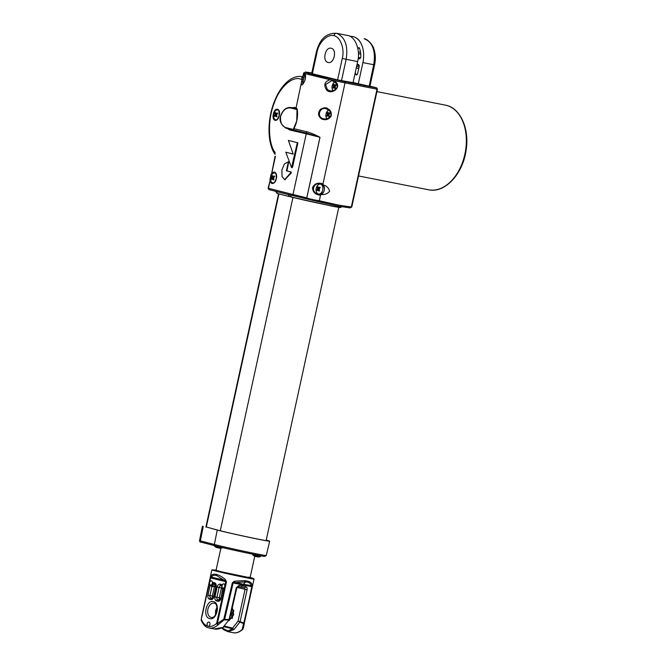 <?xml version="1.0" encoding="UTF-8"?>
<svg xmlns="http://www.w3.org/2000/svg" width="666" height="666" viewBox="0 0 666 666"><rect width="100%" height="100%" fill="white"/><g stroke="black" fill="none" stroke-linecap="round" stroke-linejoin="round"><path stroke-width="1" d="M266.2 540.193A27.115 0.599 -167.7 0 1 268.057 540.834A27.115 0.599 -167.7 0 1 250.732 537.62A27.115 0.599 -167.7 0 1 221.703 531.127A27.115 0.599 -167.7 0 1 218.648 530.361L205.927 526.889M205.936 526.839L217.258 530.078A28.763 0.641 12.3 0 0 220.488 530.885A28.763 0.641 12.3 0 0 251.44 537.812A28.763 0.641 12.3 0 0 269.672 541.175A28.763 0.641 12.3 0 0 266.225 540.109M254.77 556.185L250.066 577.763L221.578 571.844L216.05 570.346L220.904 548.093M201.698 620.737L201.174 619.605L210.939 575.94C212.079 574.317 213.928 573.809 216.492 574.425C219.072 575.066 222.028 576.748 225.358 579.462L226.473 581.801L217.374 623.559L218.132 624.75A17.982 11.963 101.2 0 1 209.141 627.955A17.982 11.963 101.2 0 1 208.791 627.88M202.489 614.01L210.548 577.464M201.49 617.565L211.888 569.88A21.578 0.475 -167.7 0 0 217.166 571.353A21.578 0.475 -167.7 0 0 240.376 576.548A21.578 0.475 -167.7 0 0 254.046 579.07L250.116 577.505M229.254 619.438L228.987 619.888L224.525 619.904L223.801 619.213L217.374 623.559L216.633 623.384L224.858 585.664A2.156 1.432 -78.8 0 0 223.851 583.882A2.156 1.432 -78.8 0 0 223.809 583.874A2.156 1.432 -78.8 0 0 221.986 585.68A2.156 1.432 -78.8 0 0 222.935 588.103A2.156 1.432 -78.8 0 0 222.977 588.111A2.156 1.432 -78.8 0 0 224.575 586.971M252.156 584.715A1.44 1.257 165.6 0 1 251.29 585.572L251.673 586.621L233.15 582.966L224.642 619.405L223.801 619.213L232.351 582.783L234.357 581.193L245.055 580.66L247.386 581.118C250 581.634 251.59 582.833 252.156 584.715L243.648 626.764L243.107 628.637L242.149 629.495A1.44 0.783 46.4 0 0 242.699 629.378A1.44 0.783 46.4 0 0 242.815 629.195M201.174 619.605L210.623 577.938L211.363 577.089C212.437 575.449 214.186 574.916 216.583 575.482L226.473 581.801M210.939 575.94A1.44 1.274 32.7 0 0 211.363 577.089L224.817 580.369L225.358 579.462M222.985 588.111A2.156 1.432 -78.8 0 0 223.002 588.111A2.156 1.432 -78.8 0 1 222.036 585.714A2.156 1.432 -78.8 0 1 223.834 583.882M237.987 586.505A1.44 0.899 -78.7 0 0 238.012 586.513A1.44 0.899 -78.7 0 0 239.161 585.331L236.33 587.678L229.071 619.455L224.642 619.405L218.132 624.75A1.44 0.783 -133.6 0 1 216.633 623.384C213.861 625.957 210.997 626.914 208.05 626.265A2.156 1.432 -78.8 0 0 208.092 626.273A2.156 1.432 -78.8 0 0 209.907 624.467A2.156 1.432 -78.8 0 0 208.966 622.052A2.156 1.432 -78.8 0 0 208.924 622.044A2.156 1.432 -78.8 0 0 207.101 623.851A2.156 1.432 -78.8 0 0 208.05 626.265C205.128 625.482 202.955 623.293 201.523 619.696A1.44 0.741 159.1 0 0 201.232 620.421L201.14 619.78M232.351 582.783L245.754 581.884L246.245 580.952M234.357 581.193L234.565 582.267L243.265 584.257L245.754 581.884L246.878 582.042C249.317 582.534 250.791 583.707 251.29 585.572L243.265 584.257L241.383 587.187L238.012 586.513L236.33 587.678M224.908 626.215L232.617 628.096L238.053 621.178L240.085 621.628L239.893 622.044L238.053 621.178L245.055 589.352L244.422 587.778A1.44 1.016 101 0 0 244.455 587.787L244.455 587.787A1.44 1.016 101 0 0 245.712 586.621C246.878 587.029 247.344 588.095 247.094 589.801L240.085 621.628L244.197 623.243L243.556 623.659L242.149 629.495A17.982 11.963 -78.8 0 1 233.158 632.7L228.03 631.684L233.982 629.561L239.893 622.044L243.556 623.659L243.789 623.185L252.073 586.679M254.046 579.07L243.107 628.637M228.987 619.888L223.018 627.397L228.987 619.888M223.018 627.397L223.468 627.022L223.018 627.397C219.514 628.995 216.475 629.495 213.928 628.895L208.758 627.872C205.936 627.505 203.43 625.016 201.232 620.421M209.457 583.274A2.156 1.432 -78.8 0 0 210.473 585.056A2.156 1.432 -78.8 0 0 210.514 585.064A2.156 1.432 -78.8 0 0 212.329 583.258A2.156 1.432 -78.8 0 0 211.388 580.844A2.156 1.432 -78.8 0 0 211.347 580.835A2.156 1.432 -78.8 0 0 209.748 581.976M222.153 586.038L221.553 585.156L222.136 584.723C221.445 586.53 221.686 587.745 222.869 588.369L222.702 589.144M210.414 585.331C211.738 585.314 212.462 584.332 212.587 582.392L214.077 584.065A0.716 0.491 -77.5 0 0 213.511 584.44L212.904 584.124L212.587 582.392L214.594 582.758C215.942 583.316 216.458 584.673 216.142 586.813L214.002 596.644C213.395 598.717 212.371 599.691 210.931 599.567L209.532 599.233C208.183 598.667 207.667 597.319 207.983 595.179L210.156 585.231L211.48 585.747L211.372 586.38L210.414 585.331M213.42 601.614C220.779 602.913 216.866 620.854 209.715 618.614C202.356 617.307 206.269 599.367 213.42 601.614M208.949 622.052A2.156 1.432 -78.8 0 0 207.151 623.884A2.156 1.432 -78.8 0 0 208.1 626.281A2.156 1.432 -78.8 0 0 208.117 626.281M210.523 585.064A2.156 1.432 -78.8 0 0 210.539 585.073A2.156 1.432 -78.8 0 1 209.574 582.667A2.156 1.432 -78.8 0 1 211.372 580.835M232.342 607.567L233.708 614.701L229.112 620.637M224.242 626.781L232.609 628.821A1.44 1.074 103.7 0 1 232.617 628.096L233.982 629.561L232.609 628.821L227.98 630.91L222.053 627.963M222.86 588.486L222.377 588.411L223.143 588.403L220.97 598.351C220.371 600.424 219.347 601.398 217.907 601.273L216.508 600.932C215.16 600.374 214.643 599.025 214.96 596.878L217.108 587.046C217.707 584.973 218.731 583.999 220.171 584.124L222.136 584.723L221.761 586.28M214.002 596.644L212.337 598.384A2.131 1.415 101.2 0 1 212.271 598.368L210.872 598.026A2.131 1.415 101.2 0 1 209.948 595.612L211.971 586.355A0.716 0.466 -81 0 1 212.321 585.797L211.48 585.747A2.872 1.906 -78.8 0 0 212.904 584.124L212.904 584.115A0.716 0.499 -40.3 0 1 213.703 583.832L215.293 584.357M216.017 586.771L211.372 586.38M216.974 607.292L215.559 610.68L215.476 614.801M221.72 585.556A0.716 0.483 14.9 0 0 221.553 585.156A1.44 1.074 103.7 0 1 221.57 584.465M213.203 582.417A1.44 1.074 -76.3 0 0 213.178 583.108L212.762 583.366M215.809 584.931L213.511 584.44M212.321 585.797L215.301 586.055A2.789 1.856 -78.8 0 0 215.851 585.447M207.983 595.179L212.337 596.078L214.377 586.738A0.716 0.466 98.9 0 1 214.718 586.18M215.842 586.43A0.716 0.425 51.6 0 0 215.301 586.055M258.566 556.918A8.425 0.516 -104.2 0 1 258.533 556.934A8.633 8.633 0 0 0 260.523 556.651L252.797 554.961L252.922 554.395L260.398 555.685M258.533 556.934A8.425 0.516 -104.2 0 1 258.508 556.926L257.534 556.901A8.633 8.042 -92.6 0 1 257.126 556.843A8.633 3.954 -84.4 0 1 256.926 556.776L256.868 556.601A8.425 7.609 -174.6 0 1 255.91 556.393L255.894 556.551A8.633 3.055 108.8 0 1 255.736 556.535A8.633 7.642 114 0 1 255.353 556.418L254.479 556.052M214.552 545.645L214.435 546.17L215.401 546.436L222.236 547.527M220.205 548.126A8.425 0.516 -104.2 0 1 220.171 548.143A8.425 0.516 -104.2 0 1 220.146 548.135L219.172 548.101A8.633 8.042 -92.6 0 1 218.764 548.051A8.633 3.954 -84.4 0 1 218.565 547.985L218.506 547.81A8.425 7.609 -174.6 0 1 217.549 547.602L217.532 547.76A8.633 3.055 108.8 0 1 217.374 547.743A8.633 7.642 114 0 1 216.991 547.627L216.117 547.252A8.633 8.633 0 0 1 214.435 546.17M290.284 194.963L307.084 199.042M275.041 154.354A2.88 2.223 -34.1 0 1 275.016 152.281C268.107 143.723 267.582 119.272 274.201 103.18C279.703 86.563 293.789 74.592 301.989 79.787L296.07 107.859L297.252 109.341C298.168 116.2 297.044 122.644 293.881 128.671L306.526 131.693C310.656 132.809 315.143 134.682 319.996 137.304L306.243 133.783L293.007 194.505L306.793 197.86C309.582 199.101 315.451 200.133 319.097 200.716L338.894 205.17L337.903 206.102L293.714 195.821A1.149 0.991 104.1 0 0 293.714 195.821L269.147 189.66A1.149 0.991 104.1 0 0 269.164 189.668L293.681 195.812M276.365 178.613C277.73 173.218 273.884 169.43 271.487 174.442L270.279 179.97C270.329 185.598 275.366 184.116 276.365 178.613M287.67 128.671L289.61 129.953A0.716 0.624 102.9 0 0 289.202 129.137L288.811 129.021M289.993 107.459L293.814 108.025A0.716 0.616 105 0 0 294.563 107.442L292.149 107.75M279.229 115.543C281.019 108.167 274.808 106.66 273.36 114.036C271.586 121.37 277.78 122.969 279.229 115.543M293.19 154.062L285.806 152.198L293.207 154.104L288.37 140.401L297.902 142.824L292.615 167.083L291.55 167.582L285.806 152.198M284.948 179.678L291.325 172.844L291.134 171.986L286.963 170.912L288.736 161.896M274.525 172.977L275.075 172.969C275.849 172.411 276.248 174.284 276.265 178.588C275.033 181.81 273.959 183.283 273.035 183.008L272.494 182.767M277.164 109.94L277.938 109.873C278.721 109.349 279.112 111.23 279.129 115.518C277.897 118.748 276.815 120.23 275.89 119.955L275.15 119.555M297.252 109.341A0.716 0.45 -2.2 0 1 297.019 109.54L295.229 108.408A0.716 0.716 145.2 0 0 296.07 107.859L301.989 79.787L301.806 76.532M303.03 76.265L302.098 76.582C297.277 75.899 292.607 77.389 288.095 81.069C282.367 85.814 277.714 92.857 274.126 102.189C267.041 120.396 267.291 143.398 275.066 154.387L275.016 152.281M275.041 156.285L271.478 174.459L275.424 156.402M270.279 179.953L268.073 188.245L269.147 189.66A1.149 0.991 104.1 0 1 268.456 188.345L270.279 179.97M268.981 188.411L293.007 194.505A1.149 0.991 104.1 0 0 293.698 195.821L318.723 201.756L319.097 200.716M288.37 140.401L297.902 142.824M297.344 142.715L291.55 167.582L292.099 167.699M288.919 161.93L288.37 161.821L286.413 170.796L286.963 170.912M286.413 170.796L290.584 171.878L290.767 172.735L284.673 179.637L281.993 176.448L281.926 169.755L284.49 163.836L288.37 161.821M306.76 197.819L319.955 137.296L307.076 133.258L285.747 128.072C280.727 124.326 279.012 120.305 280.611 116.009L280.944 115.468C283.133 110.048 286.305 107.542 290.476 107.95L297.019 109.54L296.745 120.971L293.256 129.437L285.664 127.556C281.951 126.115 280.253 122.602 280.577 117.025L280.769 115.418C283.808 107.842 288.228 107.276 290.676 107.517L295.13 108.375A0.716 0.616 -75 0 0 295.879 107.792L294.563 107.442M319.314 200.732L320.521 195.23C315.351 194.697 312.695 192.133 312.537 187.537C314.61 183.466 318.09 182.259 322.985 183.916L345.013 82.875L333.533 80.478L335.048 81.435C342.64 86.788 331.801 95.371 326.698 90.126C323.343 85.106 324.467 81.643 330.053 79.729L304.895 73.585C307.908 78.38 299.85 90.601 301.748 81.801A0.716 0.45 10.4 0 1 302.922 81.66L304.878 73.993C305.569 74.276 305.577 76.415 304.895 80.419L302.83 84.174M321.72 118.973C318.048 116.367 317.59 113.162 320.354 109.374C324.017 107.434 326.465 107.234 327.714 108.783C330.594 109.932 331.726 112.446 331.102 116.317C328.588 119.589 325.458 120.479 321.72 118.973M325.84 108.733L327.58 109.407C329.92 110.922 331.027 112.679 330.91 114.685C331.71 115.568 327.905 119.897 323.826 118.889L322.252 118.365C316.675 116.067 320.138 106.726 325.84 108.733L327.639 109.407M329.978 90.792L327.339 89.602L325.607 84.49L331.826 80.594L334.748 81.943M330.053 79.729L333.533 80.478M304.895 73.585L304.079 73.285L302.639 77.589L302.023 79.795L303.13 79.887M302.797 84.157L302.922 81.66M303.771 77.98L302.664 77.472M306.526 131.693A1.44 0.949 104.3 0 0 307.076 133.258L305.836 132.967A0.716 0.624 -77.1 0 1 306.243 133.783L289.61 129.953M288.994 129.087L285.548 127.997M290.476 107.95A0.716 0.533 -76.3 0 1 291.059 107.592L295.937 108.774A0.716 0.699 111.2 0 0 296.761 108.217M293.606 130.02A0.716 0.533 -76.1 0 1 293.256 129.437L293.881 128.671A1.44 1.349 101.4 0 0 294.813 130.328M345.113 81.693L376.182 87.82L377.447 89.227L351.79 206.935L350.208 207.909L337.903 206.135L338.894 205.17L351.34 207.009L377.031 89.186L345.013 82.875L345.113 81.693C322.361 77.09 301.556 72.003 305.744 72.078L311.813 72.869M323.035 183.933L322.86 184.74C326.531 185.806 328.779 187.979 329.603 191.242C327.481 193.898 324.525 194.955 320.746 194.43L320.571 195.238M322.868 184.282L322.294 184.457L322.868 184.282M321.894 184.365L321.428 184.34M319.48 194.222L319.588 194.314C309.84 193.814 312.745 180.727 321.761 184.332L322.294 184.457M322.86 184.74C325.433 188.769 324.725 191.999 320.746 194.43M320.438 184.149L321.986 184.449A5.037 3.347 101.2 0 1 324.267 190.185A5.037 3.347 101.2 0 1 320.038 194.33L318.49 194.022A5.037 3.347 101.2 0 1 316.208 188.287A5.037 3.347 101.2 0 1 320.438 184.149A5.037 3.347 101.2 0 1 322.719 189.877A5.037 3.347 101.2 0 1 318.49 194.022M336.713 205.844L337.903 206.102M277.256 193.39L275.508 191.284L276.29 191.458M353.072 82.551L364.252 85.281L364.743 86.605L364.244 85.306L353.063 82.576M312.554 73.626C311.422 73.443 311.355 73.476 312.371 73.726L337.595 79.887L353.346 82.717M341.5 80.694L346.162 59.299L342.274 58.442C344.88 48.993 340.409 36.772 333.941 35.706C327.689 33.666 318.614 42.574 317.041 52.281L312.371 73.726M328.122 62.462C321.969 61.38 325.241 46.395 331.218 48.268C337.362 49.342 334.091 64.344 328.122 62.462L328.221 62.487M357.642 61.58L346.162 59.299C348.26 45.738 345.088 37.071 336.663 33.308L347.727 35.481C355.303 36.38 360.706 50.599 357.642 61.58L353.047 82.651M347.727 35.481L336.663 33.308C335.423 33.125 334.515 33.924 333.941 35.706M336.621 33.3L336.621 33.3C322.868 32.701 318.523 44.089 316.342 52.09L317.041 52.281M350.008 207.892L351.315 206.66M376.182 87.82L369.955 86.105M349.858 36.28L353.013 36.53C356.71 37.529 359.449 39.977 361.23 43.873C363.778 49.309 364.344 55.561 362.912 62.621L358.3 83.758L353.088 82.484M369.205 86.122L373.701 64.735C375.699 52.747 373.41 42.1 364.061 38.72L364.36 38.811M358.3 83.758L369.039 86.13M361.23 43.873A23.526 15.651 -78.8 0 0 352.855 36.488M357.792 48.177L359.415 48.085A18.673 12.421 101.2 0 1 360.789 57.268L359.507 58.808L358.175 58.483M358.832 47.519L359.415 48.085M357.076 64.186L358.633 64.56L359.257 66.192L357.584 73.851L356.343 75.033L355.203 72.785M276.448 119.888A5.037 3.347 101.2 0 1 275.907 119.847A5.037 3.347 101.2 0 1 273.626 114.111A5.037 3.347 101.2 0 1 277.855 109.965A5.037 3.347 101.2 0 1 278.446 110.173M277.031 114.077L276.565 114.885L276.981 116.458L276.457 116.958L275.491 115.909L274.6 116.5L274.941 112.995L275.474 112.496L276.024 113.461L277.331 112.954L277.597 113.645L277.031 114.077M276.182 115.951L276.465 113.836L274.941 112.995M274.334 115.809L276.615 115.476M277.272 113.894L276.024 113.461M276.74 113.312L277.514 113.711M276.923 114.261L276.631 113.67M274.625 115.326L276.257 115.26M276.074 116.367L276.898 116.284M276.473 114.277L275.008 113.586M276.74 115.984L275.491 115.909M274.95 114.485L276.598 114.827M273.651 182.917A5.037 3.347 101.2 0 1 272.918 182.892A5.037 3.347 101.2 0 1 270.637 177.164A5.037 3.347 101.2 0 1 274.867 173.018A5.037 3.347 101.2 0 1 275.641 173.326M274.042 177.123L273.576 177.93L273.992 179.504L273.468 180.003L272.502 178.954L271.611 179.554L271.961 176.049L272.486 175.549L273.035 176.515L274.342 175.999L274.608 176.698L274.042 177.123M273.193 178.996L273.476 176.881L271.961 176.049M271.345 178.854L273.626 178.53M274.284 176.94L273.035 176.515M273.751 176.357L274.525 176.756M273.934 177.306L273.643 176.723M271.645 178.371L273.276 178.305M273.085 179.42L273.909 179.337M273.485 177.331L272.019 176.632M273.751 179.029L272.502 178.954M271.961 177.539L273.609 177.872M319.613 188.253L319.147 189.061L319.563 190.634L319.039 191.134L318.073 190.085L317.183 190.676L317.532 187.179L318.057 186.671L318.606 187.645L319.913 187.129L320.18 187.82L319.613 188.253M318.764 190.126L319.047 188.012L317.532 187.179M316.916 189.985L319.197 189.652M319.855 188.07L318.606 187.645M319.322 187.487L320.096 187.887M319.505 188.436L319.214 187.845M317.216 189.502L318.839 189.435M318.656 190.551L319.48 190.468M319.056 188.461L317.59 187.762M319.322 190.16L318.073 190.085M317.532 188.669L319.18 189.002M333.033 90.643A5.037 3.347 101.2 0 1 332.184 85.797A5.037 3.347 101.2 0 1 334.69 81.968M335.597 85.764L335.131 86.572L335.547 88.137L335.023 88.636L334.057 87.596L333.158 88.187L333.508 84.682L334.032 84.182L334.59 85.148L335.897 84.632L336.155 85.331L335.597 85.764M334.74 87.637L335.023 85.514L333.508 84.682M332.892 87.496L335.181 87.163M335.839 85.573L334.59 85.148M335.306 84.998L336.08 85.39M335.481 85.947L335.198 85.356M333.191 87.005L334.823 86.938M334.64 88.054L335.456 87.97M335.04 85.964L333.574 85.265M335.306 87.671L334.057 87.596M333.516 86.172L335.165 86.505M326.906 118.739A5.037 3.347 101.2 0 1 326.057 113.894A5.037 3.347 101.2 0 1 328.563 110.065M329.47 113.861L329.004 114.669L329.42 116.242L328.896 116.741L327.93 115.693L327.031 116.284L327.381 112.779L327.905 112.279L328.463 113.245L329.77 112.737L330.036 113.428L329.47 113.861M328.613 115.734L328.896 113.62L327.381 112.779M326.773 115.593L329.054 115.26M329.712 113.678L328.463 113.245M329.179 113.095L329.953 113.495M329.354 114.044L329.071 113.453M327.064 115.11L328.696 115.043M328.513 116.15L329.329 116.067M328.912 114.061L327.447 113.37M329.179 115.767L327.93 115.693M327.389 114.269L329.037 114.61M214.993 545.754L201.074 542.166A1.149 0.991 -75.5 0 1 200.341 540.859L214.344 544.472A1.149 0.991 104.5 0 0 215.076 545.779A27.356 0.608 -167.7 0 0 248.485 553.321A27.356 0.608 -167.7 0 0 263.994 555.96M217.258 530.078L214.344 544.472A28.513 0.633 12.3 0 0 217.549 545.271A28.513 0.633 12.3 0 0 248.218 552.139A28.513 0.633 12.3 0 0 266.292 555.469L264.668 556.368C264.585 556.834 226.54 548.826 215.035 545.762L201.032 542.157C200.275 542.365 199.775 541.858 199.517 540.609L200.341 540.859L203.255 526.465M248.543 577.114C255.802 578.929 255.203 579.02 246.728 577.389L217.574 570.995L216.109 570.088L211.888 569.88M210.281 577.847L225.741 581.626L224.858 585.664M216.492 574.425A1.44 1.074 103.7 0 0 216.583 575.482M245.055 580.66A1.44 0.874 101.3 0 1 244.589 581.585M247.386 581.118A1.44 1.032 101 0 1 246.878 582.042M239.161 585.331L245.712 586.621M236.988 587.387L247.094 589.801M233.649 610.098A7.259 4.829 -78.8 0 0 231.951 613.91A7.259 4.829 -78.8 0 0 232.001 618.556M222.377 588.411A2.872 1.906 101.2 0 1 221.778 586.896M221.703 585.605L222.61 589.144L220.97 598.351M220.621 598.251L219.305 600.083A2.131 1.415 101.2 0 1 219.247 600.074A1.44 1.074 103.7 0 0 217.907 601.273M219.33 600.091L217.849 599.733A1.44 1.074 103.7 0 0 216.508 600.932M219.539 600.024L217.849 599.733A2.131 1.415 101.2 0 1 216.925 597.31L214.96 596.878M220.171 584.124A1.44 1.074 -76.3 0 0 220.887 585.73L220.887 585.73A1.44 1.074 -76.3 0 1 220.887 585.73A2.131 1.415 101.2 0 0 219.072 587.479L221.462 587.953L219.314 597.785L216.925 597.31L219.072 587.479L217.108 587.046M212.904 584.115A2.872 1.906 101.2 0 1 211.463 585.747M213.644 596.545L215.792 586.713L215.309 584.365A1.44 1.074 -76.3 0 1 214.594 582.758M212.362 598.384L212.271 598.368A1.44 1.074 103.7 0 0 210.931 599.567M212.562 598.326L210.872 598.026A1.44 1.074 103.7 0 0 209.532 599.233M211.214 617.449A7.259 4.829 101.2 0 1 211.08 617.415A7.259 4.829 101.2 0 1 207.925 609.174A7.259 4.829 101.2 0 1 214.027 603.196A7.259 4.829 101.2 0 1 214.119 603.213C219.222 603.321 216.966 618.814 211.214 617.449M241.35 587.179L238.037 586.513M244.422 587.778L241.408 587.187M220.662 598.076L219.314 597.785A2.073 1.382 -78.8 0 0 219.755 599.883M221.711 587.245A2.073 1.382 -78.8 0 0 221.462 587.953L222.053 588.078M213.686 596.37L212.337 596.078A2.073 1.382 -78.8 0 0 212.779 598.176M340.384 207.484A26.782 0.591 -167.7 0 1 331.352 205.985M291.6 197.169L331.327 205.977L291.442 197.044A26.981 0.599 12.3 0 0 331.477 205.927L331.485 205.994M277.539 193.54L289.485 196.62L277.539 193.54M276.756 193.24L277.389 193.423L276.332 191.508L290.326 195.021L291.442 197.044L289.352 196.512L288.095 194.38M285.664 127.556A0.716 0.533 103.9 0 0 286.014 128.147L305.836 132.967M290.584 171.878L291.134 171.986M290.767 172.735L291.325 172.844M319.996 137.304L306.793 197.86M311.813 72.86L305.744 72.078M277.531 193.54L289.352 196.512M342.274 58.442L337.595 79.887M292.94 197.511L220.28 530.777M278.937 193.906L206.269 527.172M428.613 189.785A43.148 28.705 -78.8 0 0 465.567 150.566A43.148 28.705 -78.8 0 0 445.329 105.12C460.447 107.667 469.788 129.054 466.033 150.683C462.753 174.167 444.763 193.531 428.613 189.785L358.541 175.949M362.912 62.621L374.583 64.877C375.824 58.966 375.524 53.48 373.684 48.427C373.976 47.552 368.764 39.194 364.194 38.753M359.29 65.534L356.893 65.027M356.585 66.425L359.099 66.916M358.741 68.531L356.235 68.04M355.761 74.417L357.209 74.659M359.523 48.385L357.892 48.027M358.341 51.981L360.547 52.414M360.739 54.137L358.425 53.68M358.291 57.393L360.689 57.834M360.015 58.733L358.183 58.392M331.477 205.927A26.981 0.599 12.3 0 0 340.592 207.467L331.335 205.977M199.517 540.609L202.397 526.207M243.057 628.837L242.699 629.378C239.369 632.284 236.189 633.391 233.158 632.7M232.301 618.123L233.774 610.614M221.703 628.096L224.009 629.936L228.03 631.684M223.535 627.305L214.269 628.97M215.309 584.365L214.061 584.057M236.863 587.77L229.604 619.547M244.455 587.787L241.383 587.187M260.523 556.643L260.647 556.085M252.797 554.961A8.633 8.633 0 0 0 254.47 556.043M220.171 548.143A8.633 8.633 0 0 0 222.161 547.852M266.292 555.469L269.672 541.175M292.108 167.699L291.566 167.591M284.673 179.637L285.223 179.753M288.278 161.805L288.828 161.913M331.984 80.636L334.757 82.018C337.146 84.507 337.77 86.497 336.63 87.987C336.28 90.035 330.661 91.525 329.936 90.784M302.655 77.522L303.638 73.019L305.586 72.053M269.905 179.837L271.104 174.342M321.57 184.291L322.327 184.474M337.912 206.11L318.723 201.756M311.671 73.518L316.342 52.09M205.886 527.072L278.555 193.806M338.778 207.351L266.109 540.625M376.931 91.617L445.329 105.12M369.905 86.314L374.583 64.877M377.447 89.227L376.831 87.945L373.201 86.921M340.592 207.467L341.675 206.776M277.855 109.965L278.313 110.056M274.867 173.018L275.424 173.127M272.918 182.892L273.418 182.992"/></g></svg>
